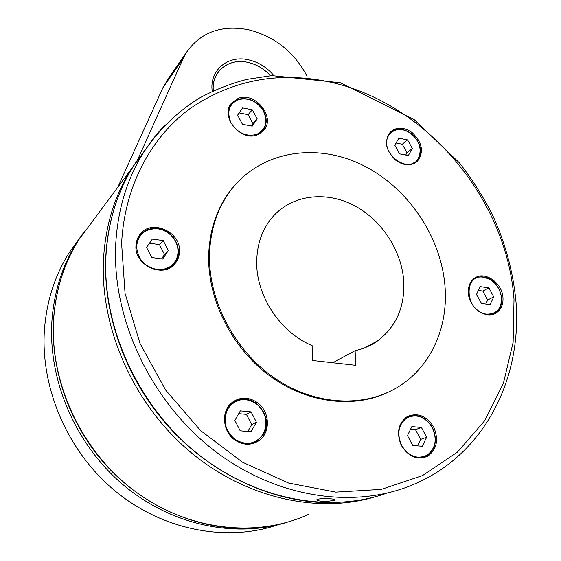 <?xml version="1.0" encoding="UTF-8"?>
<svg xmlns="http://www.w3.org/2000/svg" width="561" height="561" viewBox="0 0 561 561"><rect width="100%" height="100%" fill="white"/><g stroke="black" fill="none" stroke-linecap="round" stroke-linejoin="round"><path stroke-width="0.84" d="M79.683 238.102L69.199 252.695C54.922 275.297 46.668 300.941 44.445 329.63C40.315 388.037 67.551 451.647 115.194 491.043C162.921 530.362 226.469 542.298 277.646 524.886M117.796 187.255L162.999 87.544L183.209 58.407L186.28 52.608C200.529 32.236 221.286 24.621 248.544 29.768C274.715 36.486 294.223 51.97 307.07 76.205M168.945 77.649L162.999 87.544M334.202 500.342L328.956 501.148C322.203 501.499 318.129 501.113 316.734 499.984C316.755 499.276 318.788 498.834 322.848 498.659C329.644 498.561 333.732 498.911 335.12 499.718L334.202 500.342M322.28 498.687L327.533 498.743M368.549 345.723L368.956 345.99M368.184 345.92L368.577 346.165M212.226 91.289C209.155 70.448 227.752 54.866 248.383 59.782C258.369 62.054 266.833 67.278 273.775 75.462M137.683 159.619L183.209 58.407M213.208 90.826C211.245 71.682 228.6 57.839 247.66 62.327C256.461 64.291 264.07 68.758 270.5 75.714M270.479 75.714C264.063 68.772 256.468 64.319 247.689 62.355C228.678 57.881 211.357 71.689 213.306 90.784M256.924 402.3C269.981 410.911 271.117 432.833 258.656 440.834C251.09 445.56 243.25 445.343 235.136 440.182C222.387 431.823 220.866 410.827 232.17 402.426C240.038 396.823 248.292 396.781 256.924 402.3M179.478 251.707C179.317 256.139 177.914 260.016 175.256 263.347C164.008 278.992 134.121 265.648 135.965 245.515L136.975 240.003L139.451 235.122C150.271 218.236 181.077 231.244 179.478 251.707M257.555 134.773C241.265 142.038 220.094 117.277 231.013 103.722L238.201 98.343C254.982 91.401 275.668 116.821 264.021 130.082L257.555 134.773M396.024 160.495C385.8 150.762 383.913 141.267 390.351 132.003C396.55 126.716 403.801 126.905 412.09 132.564C422.433 142.501 424.172 152.101 417.314 161.372C411.199 166.259 404.102 165.972 396.024 160.495M468.323 292.821C468.063 286.412 470.076 281.587 474.354 278.347C484.388 270.458 502.39 282.737 502.979 297.751C503.322 304.49 501.162 309.504 496.485 312.779C486.401 320.107 468.73 307.652 468.323 292.821M407.251 416.578C417.58 412.307 426.367 415.743 433.597 426.886C438.884 439.2 437.075 448.877 428.148 455.918L427.11 456.493C416.711 460.216 408.057 456.416 401.15 445.09C396.29 432.706 398.31 423.211 407.209 416.606L407.251 416.578M386.627 392.966C351.684 408.983 304.868 402.56 267.962 374.566C231.104 346.537 207.822 299.286 208.657 255.865C209.47 229.442 217.219 207.037 231.91 188.657L238.376 181.427M209.498 255.087C208.58 301.019 234.821 351.053 275.058 378.423C315.324 405.806 364.846 407.98 398.822 386.501C430.645 366.656 447.671 328.353 445.168 288.698C442.103 238.004 408.576 188.005 363.1 165.362C317.701 142.732 263.326 150.25 232.766 187.788C218.061 206.189 210.305 228.622 209.498 255.087M251.097 411.872L240.339 410.883L234.842 420.343L240.192 430.82L251.012 431.739L256.419 422.251L251.097 411.872L246.426 414.362L238.727 413.66M256.419 422.251L251.693 424.642L246.426 414.362M247.794 431.465L251.693 424.642M168.342 250.578L163.23 240.62L152.382 239.042L146.575 247.485L151.708 257.534L162.627 259.056L168.342 250.578L164.527 254.505L159.464 244.631L149.521 243.208M163.23 240.62L159.464 244.631M161.554 258.901L164.527 254.505M252.275 126.127L257.176 118.869L252.345 109.795L242.597 107.901L237.626 115.131L242.471 124.283L252.275 126.127M252.345 109.795L248.095 114.633L239.147 112.915M257.176 118.869L252.878 123.63L248.095 114.633M251.314 125.945L252.878 123.63M399.551 153.868L408.345 155.523L412.335 148.518L407.595 139.892L398.843 138.195L394.79 145.166L399.551 153.868M407.595 139.892L402.307 144.233L396.038 143.027M412.335 148.518L407.005 152.795L402.307 144.233M405.729 155.025L407.005 152.795M476.457 294.378L481.387 303.396L490.083 304.609L493.792 296.846L488.883 287.905L480.237 286.643L476.457 294.378M493.792 296.846L487.698 299.974L482.832 291.103L478.372 290.465M485.763 304.006L487.698 299.974M488.883 287.905L482.832 291.103M411.858 426.591L407.475 435.574L412.714 445.455L422.314 446.268L426.626 437.264L421.409 427.468L411.858 426.591M426.626 437.264L420.659 439.389L415.498 429.677L410.575 429.228M417.538 445.869L420.659 439.389M421.409 427.468L415.498 429.677M312.351 360.464L312.133 345.625C280.198 332.378 256.096 295.745 256.7 261.819C257.015 243.383 262.66 228.047 273.649 215.81C293.256 194.492 326.551 190.936 354.37 205.628C382.209 220.319 402.405 251.644 403.85 282.807C404.516 307.463 395.891 326.747 377.967 340.646C371.193 345.513 363.591 348.837 355.141 350.632L355.562 365.274L312.351 360.464M355.141 350.632L332.813 362.743M84.515 231.356L77.067 242.1C62.523 265.136 54.151 291.327 51.935 320.675C47.916 379.446 74.908 443.611 122.403 484.192C169.99 524.696 233.685 538.42 285.78 522.684M92.796 220.922L78.926 239.603C64.319 262.737 55.918 289.055 53.702 318.557C49.347 381.543 80.826 450.483 134.079 490.609C187.402 530.713 256.468 538.427 308.522 514.367M139.465 157.234L130.923 169.569C114.703 195.417 105.566 225.213 103.512 258.972C99.872 326.663 132.375 402.09 188.117 450.09C243.965 498.028 317.421 514.493 375.828 496.611M146.035 148.728L133.455 166.161C117.158 192.135 107.985 222.093 105.952 256.054C102.242 325.394 136.372 402.798 194.232 451.009C252.177 499.178 327.652 513.918 386.263 493.364M115.706 244.379C111.877 318.634 150.867 402.048 214.87 451.051C278.936 500.068 360.022 509.956 418.934 482.06C487.397 450.343 522.55 374.79 515.84 300.135C512.796 270.346 504.865 241.616 492.039 213.937C482.762 195.978 471.941 179.015 459.578 163.034L414.116 119.521L340.338 82.762L271.79 75.609L246.623 79.431C230.185 83.729 214.456 89.935 199.421 98.056C177.339 111.66 158.721 129.815 143.574 152.536C126.989 178.994 117.698 209.611 115.706 244.379M121.604 243.474L125.047 293.312L139.92 343.234L165.6 390.021L200.55 430.553L242.478 462.194L288.578 483.049L335.822 492.13L381.319 489.388L422.538 475.574L457.467 452.089L484.697 420.708L503.364 383.443L513.126 342.322L514.016 299.322C506.66 197.227 424.207 100.952 327.028 81.443C276.825 71.366 231.055 80.489 189.723 108.813C150.839 137.585 124.486 186.392 121.604 243.474M165.299 124.844C157.199 133.153 149.962 142.382 143.574 152.536L133.455 166.161C117.046 192.304 107.824 222.373 105.791 256.384M263.607 434.081C268.747 422.16 266.216 411.837 256.005 403.114C247.59 397.742 239.554 397.784 231.889 403.233L227.296 408.569L224.905 414.614M263.361 433.779C268.354 422.124 265.886 412.005 255.963 403.415C244.743 396.999 235.382 398.78 227.885 408.752C222.521 420.47 224.954 430.729 235.185 439.522C246.707 445.988 256.096 444.081 263.361 433.779M238.916 442.334C245.676 444.978 251.938 444.417 257.695 440.651L263.565 434.158M158.062 228.565C150.187 227.64 143.967 230.122 139.409 236.02L136.751 241.518L136 247.927M159.955 270.297C165.902 270.065 170.677 267.8 174.296 263.516C176.876 260.269 178.251 256.496 178.398 252.184C177.521 239.596 170.775 231.728 158.167 228.579M156.792 269.483L161.442 269.596L165.888 268.67L169.885 266.77L173.251 263.986L175.817 260.465L177.451 256.391L178.096 251.966L177.704 247.401L176.315 242.934L173.994 238.776L170.853 235.122L167.045 232.163L162.76 230.038L158.195 228.86C145.629 228.173 138.441 233.909 136.625 246.069C137.403 258.684 144.128 266.489 156.792 269.483M263.607 111.106C256.959 100.875 248.376 97.004 237.857 99.486L230.852 104.725L228.264 111.316M255.29 135.446L256.707 134.991L263.018 130.404C266.98 124.787 267.19 118.392 263.663 111.204M231.111 122.971C237.787 133.16 246.307 136.968 256.672 134.402C265.76 129.633 268.025 121.877 263.474 111.141C256.987 101.071 248.572 97.249 238.229 99.683C228.895 104.213 226.525 111.983 231.111 122.971M418.611 158.511C422.251 149.577 419.761 141.246 411.15 133.518C403.071 128.006 396.01 127.824 389.958 132.978L387.293 137.073M409.93 164.759L416.234 161.589L418.548 158.623M388.682 135.446C377.869 152.045 409.502 176.091 418.429 158.195C422.075 149.443 419.663 141.26 411.192 133.644C401.809 127.55 394.306 128.146 388.682 135.446M487.86 314.805L495.363 312.772C499.921 309.581 502.025 304.7 501.695 298.129C499.879 286.783 493.904 279.764 483.771 277.071M483.596 277.043C479.907 276.531 476.647 277.253 473.8 279.217L470.406 282.786M483.863 277.323C462.615 273.123 465.034 312.028 486.457 314.125C496.408 314.335 501.45 308.943 501.569 297.954C499.767 286.755 493.862 279.883 483.863 277.323M414.383 457.187C418.534 458.344 422.419 458.035 426.044 456.268L427.047 455.714C435.82 448.905 437.601 439.487 432.384 427.461M432.363 427.419C425.336 416.465 416.774 413.12 406.69 417.384L401.304 422.468M432.265 427.531C425.371 416.907 416.998 413.632 407.146 417.714C398.464 424.207 396.62 433.464 401.627 445.469C408.681 456.395 417.153 459.641 427.061 455.209C435.659 448.534 437.391 439.312 432.265 427.531M254.813 528.02C204.386 531.632 149.499 510.208 110.244 469.704C71.135 429.06 50.111 371.726 53.604 318.809M339.384 502.481C282.253 505.587 219.092 479.648 173.37 431.858C127.803 383.913 102.719 317.119 105.784 256.482M165.986 81.927L186.28 52.608M172.353 266.195L175.256 263.347M252.836 443.555L258.656 440.834M230.312 404.137L231.889 403.233C248.691 388.366 275.703 414.789 263.6 434.13L257.695 440.651M137.894 237.745L139.409 236.02C143.995 230.101 150.243 227.612 158.139 228.544C174.415 230.347 184.527 251.959 174.296 263.516M260.08 133.553L261.391 132.151M263.018 130.404C267.015 124.738 267.239 118.308 263.691 111.113C257.282 98.063 237.787 94.08 230.852 104.725L229.568 106.26M262.345 131.877L264.021 130.082M413.219 163.938L414.432 162.992M416.234 161.589L418.59 158.574C428.274 143.244 401.9 119.521 389.958 132.978L388.759 134.002M415.463 162.809L417.314 161.372M491.471 314.686L492.761 314.055M495.363 312.772C508.49 305.289 499.571 278.586 483.715 277.029C479.999 276.503 476.696 277.232 473.8 279.217L472.523 279.925M493.813 314.09L496.485 312.779M405.196 417.98L406.655 417.405C416.816 413.106 425.406 416.444 432.44 427.412C437.839 440.076 435.708 449.691 426.044 456.268M422.763 457.916L427.11 456.493M231.91 188.657L232.766 187.788M364.545 347.883L377.967 340.646M53.604 318.76C55.812 289.224 64.256 262.843 78.926 239.603L130.923 169.569M84.438 231.462L69.199 252.695"/></g></svg>
